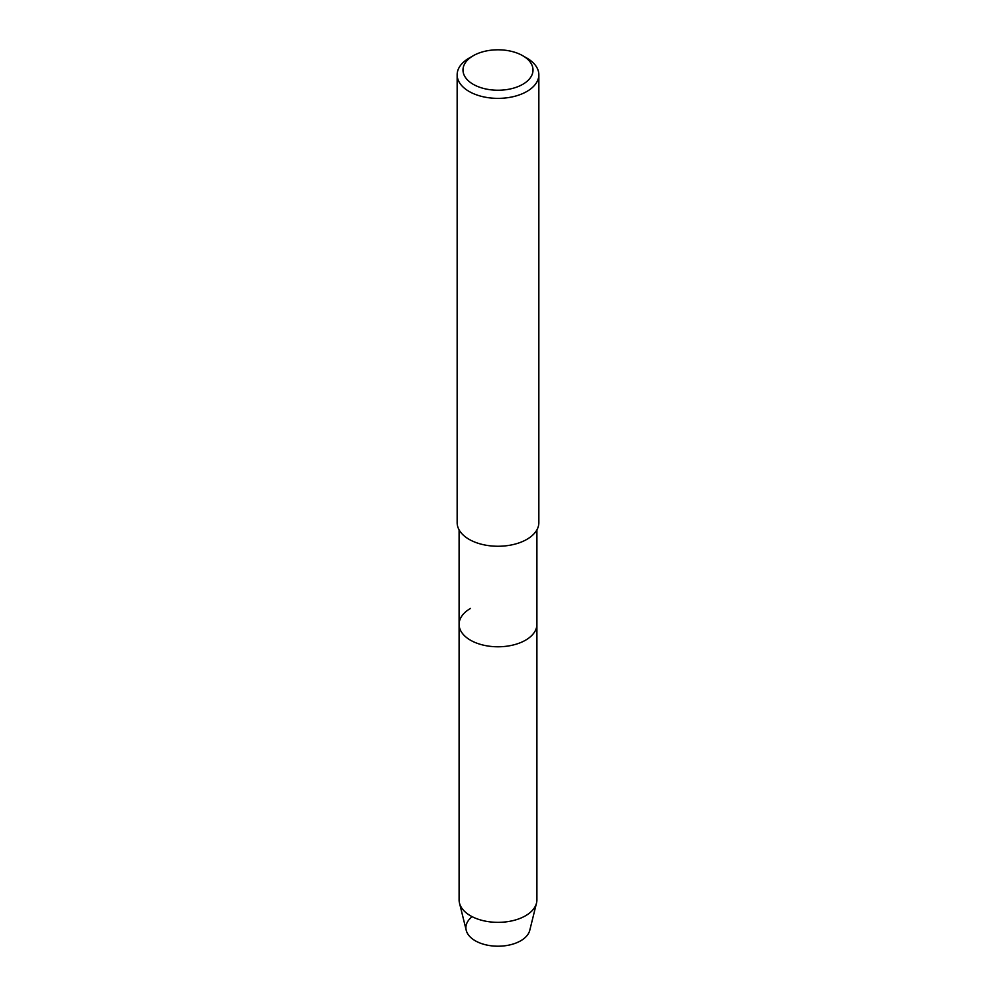 <?xml version="1.0" encoding="UTF-8"?>
<svg xmlns="http://www.w3.org/2000/svg" width="996" height="996" viewBox="0 0 996 996"><rect width="100%" height="100%" fill="white"/><g stroke="black" fill="none" stroke-linecap="round" stroke-linejoin="round"><path stroke-width="1.49" d="M536.906 529.86L536.906 624.318A38.906 22.46 180 0 1 525.515 640.204A38.906 22.46 180 0 0 536.906 624.318L536.906 899.886A38.906 22.46 180 0 1 536.508 903.061L529.772 930.301A32.096 18.526 180 0 1 520.696 940.784A32.096 18.526 180 0 1 477.072 941.73A32.096 18.526 180 0 1 472.166 916.681M536.508 903.061A38.906 22.46 180 0 1 525.515 915.772A38.906 22.46 180 0 1 485.699 921.2A38.906 22.46 180 0 1 459.492 903.061A38.906 22.46 180 0 1 459.094 899.886L459.094 624.318A38.906 22.46 180 0 0 483.11 645.072A38.906 22.46 180 0 0 525.515 640.204A38.906 22.46 180 0 1 483.11 645.072A38.906 22.46 180 0 1 459.094 624.318A38.906 22.46 180 0 1 470.486 608.444M522.763 55.726L526.884 58.104A40.848 23.58 180 0 1 538.848 74.775L538.848 522.676A40.848 23.58 180 0 1 526.884 539.346A40.848 23.58 180 0 1 482.363 544.463A40.848 23.58 180 0 1 457.152 522.676L457.152 74.775A40.848 23.58 180 0 1 469.116 58.104L473.237 55.726A35.009 20.219 180 0 1 522.763 55.726A35.009 20.219 180 0 1 522.763 84.311A35.009 20.219 180 0 1 473.237 84.311A35.009 20.219 180 0 1 473.237 55.726L469.116 58.104M538.848 74.775A40.848 23.58 180 0 1 526.884 91.458A40.848 23.58 180 0 1 482.363 96.575A40.848 23.58 180 0 1 457.152 74.775M520.696 940.784A32.096 18.526 180 0 1 487.853 945.266A32.096 18.526 180 0 1 466.228 930.301L459.492 903.061M459.094 624.318L459.094 529.86"/></g></svg>
